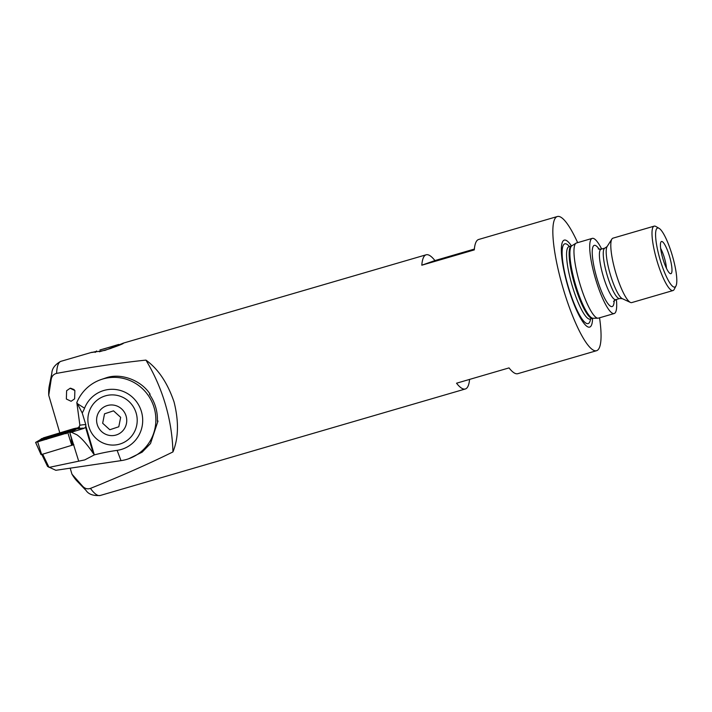 <?xml version="1.0" encoding="UTF-8"?>
<svg xmlns="http://www.w3.org/2000/svg" width="712" height="712" viewBox="0 0 712 712"><rect width="100%" height="100%" fill="white"/><g stroke="black" fill="none" stroke-linecap="round" stroke-linejoin="round"><path stroke-width="1.07" d="M70.123 388.271L74.867 390.523L74.626 398.827L71.111 401.283L66.367 399.032L66.608 390.728L70.123 388.271M96.111 351.461L91.652 352.511L105.1 350.349L123.372 343.113C124.119 343.398 120.025 345.106 111.081 348.239M174.057 401.977C167.534 382.86 158.153 368.896 145.924 360.103A176.149 164.347 71.9 0 1 165.38 404.291A176.149 164.347 71.9 0 1 172.954 451.924C178.561 438.12 178.926 421.468 174.057 401.977M672.279 255.439A30.758 6.435 73.7 0 0 659.116 228.356A30.758 6.435 73.7 0 0 660.122 259.729A30.758 6.435 73.7 0 0 675.937 286.037A30.758 6.435 73.7 0 0 672.279 255.439M659.116 228.356L655.841 226.469A33.553 7.022 73.7 0 0 654.186 226.14A33.553 7.022 73.7 0 0 656.945 260.69A33.553 7.022 73.7 0 0 672.973 290.558A33.553 7.022 73.7 0 0 674.202 289.392L675.937 286.037M654.186 226.14L612.97 238.164A33.553 7.022 73.7 0 0 611.911 239.036A33.553 7.022 73.7 0 0 615.738 272.714A33.553 7.022 73.7 0 0 630.396 302.413A33.553 7.022 73.7 0 0 631.767 302.582L672.973 290.558M601.684 249.031A39.142 8.197 73.7 0 0 592.251 238.378L576.506 242.979A39.142 8.197 73.7 0 0 576.07 243.166A39.142 8.197 73.7 0 0 579.728 283.278A39.142 8.197 73.7 0 0 597.955 318.202A39.142 8.197 73.7 0 0 598.427 318.13L614.171 313.538A39.142 8.197 73.7 0 0 616.396 299.485M592.251 238.378A39.142 8.197 73.7 0 0 595.472 278.686A39.142 8.197 73.7 0 0 614.171 313.538M571.433 245.907A45.31 9.487 73.7 0 0 561.465 246.663A45.31 9.487 73.7 0 0 568.007 286.776A45.31 9.487 73.7 0 0 583.929 323.31A45.31 9.487 73.7 0 0 592.571 318.38M666.441 268.282A13.982 2.928 73.7 0 0 664.421 257.94A13.982 2.928 73.7 0 0 660.656 248.435M662.89 258.759A16.777 3.516 73.7 0 0 670.446 273.684A16.777 3.516 73.7 0 0 669.52 256.418A16.777 3.516 73.7 0 0 661.128 241.724A16.777 3.516 73.7 0 0 662.89 258.759M59.808 432.896L48.736 395.276L51.202 379.336C51.798 376.123 53.596 374.138 56.604 373.391A69.901 14.632 -106.3 0 1 60.894 361.331A69.901 14.632 -106.3 0 1 61.054 361.287L92.062 352.235M86.001 490.381A65.709 13.75 -106.3 0 1 82.672 486.269C84.924 488.654 87.523 489.367 90.451 488.396A69.901 14.632 -106.3 0 0 100.205 495.49C93.219 495.952 88.493 494.253 86.001 490.381L76.852 480.885A53.124 11.116 -106.3 0 1 71.948 474.147L70.176 468.113M82.672 486.269L71.948 474.147M577.637 242.641A69.901 14.632 73.7 0 0 557.389 216.51L478.651 239.481A69.901 14.632 73.7 0 0 474.299 249.894L421.807 265.202A69.901 14.632 -106.3 0 1 426.159 254.789A69.901 14.632 -106.3 0 1 434.925 260.574L474.37 249.067M557.389 216.51A69.901 14.632 73.7 0 0 563.148 288.485A69.901 14.632 73.7 0 0 596.54 350.713A69.901 14.632 73.7 0 0 599.557 317.801M145.924 360.103C119.144 362.942 89.374 367.374 56.604 373.391M74.11 389.58L70.595 388.209M90.451 488.396C121.343 475.981 148.835 463.823 172.954 451.924M469.591 379.407A69.901 14.632 -106.3 0 1 465.301 388.992A69.901 14.632 -106.3 0 1 456.534 383.216L509.027 367.899A69.901 14.632 73.7 0 0 517.793 373.684L596.54 350.713M48.736 395.276A53.124 11.116 -106.3 0 1 49.217 386.153L51.834 373.222A65.709 13.75 -106.3 0 0 51.202 379.336M421.807 265.202L434.925 260.574M102.955 349.2L118.646 344.457L102.955 349.2M99.333 351.772L111.134 348.328M112.06 346.477L99.911 349.984L112.06 346.477M35.671 442.455L41.056 454.648L41.616 454.514L73.131 444.911L69.838 432.709L78.044 428.152L75.828 428.526L78.044 428.152L70.132 432.522M121.004 460.637L117.124 450.367A30.758 30.073 -109.4 0 0 121.227 449.486A30.758 30.073 -109.4 0 0 141.421 411.563A30.758 30.073 -109.4 0 0 103.863 390.479A30.758 30.073 -109.4 0 0 84.55 408.207A33.553 32.805 70.6 0 1 82.209 412.969L76.816 402.547A41.937 41.011 -109.4 0 1 100.81 379.647A41.937 41.011 -109.4 0 1 102.92 378.971A41.937 41.011 -109.4 0 1 153.792 406.632A41.937 41.011 -109.4 0 1 128.712 458.751A41.937 41.011 -109.4 0 1 126.603 459.436A41.937 41.011 -109.4 0 1 121.004 460.637L55.848 470.303L47.579 466.476L41.803 454.461M78.721 461.225L69.838 432.709L71.396 432.237L76.932 434.818C81.684 438.156 87.113 444.341 93.236 453.375L94.393 454.861L84.746 459.908L49.03 467.401L42.676 454.194M105.447 395.845A25.16 24.608 70.6 0 1 135.965 412.444A25.16 24.608 70.6 0 1 120.915 443.709A25.16 24.608 70.6 0 1 119.652 444.119A25.16 24.608 70.6 0 1 89.125 427.52A25.16 24.608 70.6 0 1 104.174 396.255A25.16 24.608 70.6 0 1 105.447 395.845A25.16 24.608 -109.4 0 0 104.174 396.255A25.16 24.608 -109.4 0 0 89.125 427.52A25.16 24.608 -109.4 0 0 119.652 444.119A25.16 24.608 -109.4 0 0 120.915 443.709A25.16 24.608 -109.4 0 0 135.965 412.444A25.16 24.608 -109.4 0 0 105.447 395.845M128.712 458.751L142.142 452.165L150.517 443.523L158.002 421.014L157.37 421.237A41.937 41.011 70.6 0 0 149.475 394.421L150.107 394.199C141.332 380.333 121.04 372.714 106.328 377.769L100.81 379.647M76.816 402.547L79.886 425.26A50.329 3.142 163 0 1 85.885 424.877L85.547 427.227L84.025 428.366A47.535 2.973 -17 0 0 77.831 428.829L78.596 428.464M79.237 427.903L77.831 428.829L79.886 425.26M85.885 424.877L82.209 412.969M117.124 450.367A223.675 218.709 -109.4 0 0 94.393 454.861M84.025 428.366L71.396 432.237M75.792 428.348L79.655 427.271M51.896 435.299L53.231 434.89M157.37 421.201L158.002 421.014M72.339 445.151L73.861 444.688M39.107 441.502L44.019 438.281M45.577 438.254A10.76 0.676 -17 0 0 45.39 438.458A10.76 0.676 -17 0 0 54.797 436.278A10.76 0.676 -17 0 0 65.789 432.362A10.76 0.676 -17 0 0 65.976 432.157A10.76 0.676 -17 0 0 56.568 434.338A10.76 0.676 -17 0 0 45.577 438.254M61.624 434.373L66.972 432.442L69.821 430.573L64.667 431.712L44.393 438.174L41.465 440.105L63.448 434.106M67.836 432.78L75.73 428.232L73.665 428.686L43.53 437.836L35.6 442.428L67.836 432.78L71.752 445.365M37.505 441.992L40.504 439.473L43.227 439.073M47.428 436.981L67.435 430.929M70.399 430.555L72.259 430.511M66.1 433.786L66.972 432.442M67.284 432.522L70.132 430.653L70.541 431.169M60.742 433.777C61.935 433.261 62.06 433.261 61.116 433.804C62.06 433.261 61.935 433.261 60.742 433.777L52.813 436.278M52.474 436.109L51.584 436.661M50.49 436.919L62.122 433.252L50.49 436.919M57.165 435.201L61.597 433.599L55.447 434.97L51.095 436.812L57.165 435.201M106.827 405.698A15.379 15.032 -109.4 0 0 97.384 425.002A15.379 15.032 -109.4 0 0 116.492 434.89A15.379 15.032 -109.4 0 0 125.944 415.577A15.379 15.032 -109.4 0 0 106.827 405.698M113.528 410.842L120.657 417.321L118.797 426.773L109.799 429.737L102.67 423.257L104.531 413.814L113.528 410.842M598.231 248.924L601.097 249.2L604.969 248.07L607.105 246.548A27.59 5.776 73.7 0 0 610.246 274.245A27.59 5.776 73.7 0 0 622.306 298.666L630.396 302.413M604.969 248.07A26.282 5.5 73.7 0 0 607.131 275.135A26.282 5.5 73.7 0 0 619.68 298.533L622.306 298.666M601.097 249.2A26.282 5.5 73.7 0 0 603.269 276.265A26.282 5.5 73.7 0 0 615.818 299.654L619.68 298.533M599.228 249.298A31.871 6.675 73.7 0 0 592.304 250.046A31.871 6.675 73.7 0 0 596.914 278.178A31.871 6.675 73.7 0 0 608.066 303.828A31.871 6.675 73.7 0 0 614.189 300.58M568.603 246.797L571.95 245.702A37.861 7.921 73.7 0 0 575.483 284.506A37.861 7.921 73.7 0 0 593.114 318.273L597.955 318.202M571.585 245.863A37.745 7.903 73.7 0 0 574.691 284.738A37.745 7.903 73.7 0 0 592.722 318.335L593.114 318.273M569.022 246.61A37.745 7.903 73.7 0 0 572.128 285.485A37.745 7.903 73.7 0 0 590.159 319.083L592.722 318.335M569.395 246.503A41.572 8.704 73.7 0 0 568.256 286.66A41.572 8.704 73.7 0 0 590.542 318.976M77.822 403.935L84.55 408.207M94.278 454.728L85.921 426.355M93.236 453.375L85.547 427.227M72.33 445.16L71.307 439.464M70.07 432.558L69.972 432.006M41.616 454.514L37.7 441.93M75.881 429.113L75.73 428.232M42.934 438.993L41.394 438.61M43.69 438.494L43.53 437.836M46.672 439.357L46.698 438.904M46.743 439.082L61.695 434.64M37.656 441.342A3.916 3.818 -123.3 0 0 39.267 441.395M41.225 440.354L40.646 440.844A3.916 3.818 -123.3 0 0 41.171 440.425M40.504 439.473L42.115 439.526M607.105 246.548L611.911 239.036M613.548 301.434L615.818 299.654M571.95 245.702L576.07 243.166M589.705 319.154L590.159 319.083M61.054 361.287L60.476 361.474C54.868 364.749 51.985 368.674 51.834 373.222M123.514 343.068L426.159 254.789M100.205 495.49L465.301 388.992M118.646 344.457L119.723 344.715M96.601 350.945L95.194 352.422M41.056 454.648L35.6 442.428M75.926 429.105L75.766 428.188M69.874 430.44L70.417 430.564M63.786 433.27A22.366 22.366 0 0 0 62.024 433.243"/></g></svg>
